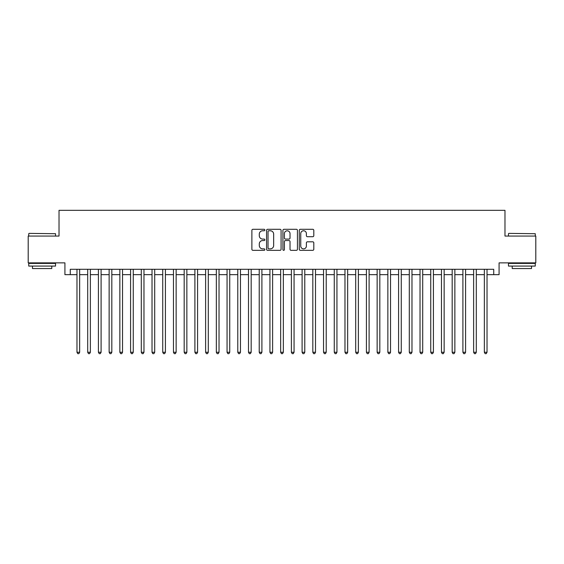 <?xml version="1.0" encoding="UTF-8"?>
<svg xmlns="http://www.w3.org/2000/svg" width="564" height="564" viewBox="0 0 564 564"><rect width="100%" height="100%" fill="white"/><g stroke="black" fill="none" stroke-linecap="round" stroke-linejoin="round"><path stroke-width="0.85" d="M264.847 230.027A0.733 0.733 0 0 0 264.114 229.294L252.933 229.294A1.05 1.05 0 0 0 251.882 230.345L251.882 249.288A1.05 1.05 0 0 0 252.933 250.338L264.114 250.338A0.733 0.733 0 0 0 264.847 249.605A0.733 0.733 0 0 0 264.114 248.865L262.662 248.865A3.37 3.37 0 0 1 259.299 245.495L259.299 243.923A3.37 3.37 0 0 1 262.662 240.553L264.114 240.553A0.733 0.733 0 0 0 264.847 239.813A0.733 0.733 0 0 0 264.114 239.08L262.662 239.08A3.37 3.37 0 0 1 259.299 235.71L259.299 234.131A3.37 3.37 0 0 1 262.662 230.768L264.114 230.768A0.733 0.733 0 0 0 264.847 230.027M312.752 236.711A1.05 1.05 0 0 0 313.803 235.66L313.803 230.345A1.05 1.05 0 0 0 312.752 229.294L300.337 229.294A1.05 1.05 0 0 0 299.287 230.345L299.287 249.288A1.05 1.05 0 0 0 300.337 250.338L312.752 250.338A1.05 1.05 0 0 0 313.803 249.288L313.803 242.865A1.05 1.05 0 0 0 312.752 241.815L307.436 241.815A1.05 1.05 0 0 0 306.386 242.865L306.386 246.052A2.813 2.813 0 0 1 303.573 248.865A2.813 2.813 0 0 1 300.753 246.052L300.753 233.581A2.813 2.813 0 0 1 303.573 230.768A2.813 2.813 0 0 1 306.386 233.581L306.386 235.66A1.05 1.05 0 0 0 307.436 236.711L312.752 236.711M70.274 274.654L70.274 269.296L493.726 269.296L493.726 274.654L499.084 274.654L499.084 262.866L535.8 262.866L535.8 236.062L504.977 236.062L504.977 210.337L59.023 210.337L59.023 236.062L28.2 236.062L28.2 262.866L64.916 262.866L64.916 274.654L76.979 274.654M281.076 230.345A1.05 1.05 0 0 0 280.026 229.294L267.611 229.294A1.05 1.05 0 0 0 266.56 230.345L266.56 249.288A1.05 1.05 0 0 0 267.611 250.338L280.026 250.338A1.05 1.05 0 0 0 281.076 249.288L281.076 230.345M283.974 229.294L296.389 229.294A1.05 1.05 0 0 1 297.439 230.345L297.439 249.288A1.05 1.05 0 0 1 296.389 250.338L291.073 250.338A1.05 1.05 0 0 1 290.023 249.288L290.023 241.603A1.05 1.05 0 0 0 288.972 240.553L285.447 240.553A1.05 1.05 0 0 0 284.397 241.603L284.397 249.605A0.733 0.733 0 0 1 283.657 250.338A0.733 0.733 0 0 1 282.924 249.605L282.924 230.345A1.05 1.05 0 0 1 283.974 229.294M79.658 274.654L87.695 274.654M90.374 274.654L98.418 274.654M101.097 274.654L109.134 274.654M111.82 274.654L119.857 274.654M122.536 274.654L130.58 274.654M133.259 274.654L141.296 274.654M143.975 274.654L152.019 274.654M154.698 274.654L162.735 274.654M165.421 274.654L173.458 274.654M176.137 274.654L184.181 274.654M186.86 274.654L194.897 274.654M197.576 274.654L205.62 274.654M208.299 274.654L216.336 274.654M219.022 274.654L227.059 274.654M229.738 274.654L237.782 274.654M240.461 274.654L248.498 274.654M251.177 274.654L259.221 274.654M261.9 274.654L269.937 274.654M272.616 274.654L280.661 274.654M283.339 274.654L291.384 274.654M294.063 274.654L302.1 274.654M304.779 274.654L312.823 274.654M315.502 274.654L323.539 274.654M326.218 274.654L334.262 274.654M336.941 274.654L344.978 274.654M347.664 274.654L355.701 274.654M358.38 274.654L366.424 274.654M369.103 274.654L377.14 274.654M379.819 274.654L387.863 274.654M390.542 274.654L398.579 274.654M401.265 274.654L409.302 274.654M411.981 274.654L420.025 274.654M422.704 274.654L430.741 274.654M433.42 274.654L441.464 274.654M444.143 274.654L452.18 274.654M454.866 274.654L462.903 274.654M465.582 274.654L473.626 274.654M476.305 274.654L484.342 274.654M487.021 274.654L493.726 274.654M268.767 230.768A0.733 0.733 0 0 0 268.034 231.501L268.034 248.132A0.733 0.733 0 0 0 268.767 248.865L270.297 248.865A3.37 3.37 0 0 0 273.66 245.495L273.66 234.131A3.37 3.37 0 0 0 270.297 230.768L268.767 230.768M290.023 233.637A2.813 2.813 0 0 0 287.21 230.817A2.813 2.813 0 0 0 284.397 233.637L284.397 238.029A1.05 1.05 0 0 0 285.447 239.08L288.972 239.08A1.05 1.05 0 0 0 290.023 238.029L290.023 233.637M79.658 269.296L79.658 352.267L76.979 352.267L76.979 269.296M79.658 352.267L78.854 353.663L77.783 353.663L76.979 352.267M29.06 233.383L55.54 233.707L29.06 233.383M42.138 266.081L28.736 266.081L28.736 263.402L55.54 263.402L55.54 266.081L42.138 266.081M51.782 266.081L51.782 268.549L32.486 268.549L32.486 266.081M508.784 233.383L535.264 233.707L508.784 233.383M521.862 266.081L508.46 266.081L508.46 263.402L535.264 263.402L535.264 266.081L521.862 266.081M531.514 266.081L531.514 268.549L512.218 268.549L512.218 266.081M90.374 269.296L90.374 352.267L87.695 352.267L87.695 269.296M90.374 352.267L89.57 353.663L88.499 353.663L87.695 352.267M101.097 269.296L101.097 352.267L98.418 352.267L98.418 269.296M101.097 352.267L100.293 353.663L99.222 353.663L98.418 352.267M111.82 269.296L111.82 352.267L109.134 352.267L109.134 269.296M111.82 352.267L111.016 353.663L109.945 353.663L109.134 352.267M122.536 269.296L122.536 352.267L119.857 352.267L119.857 269.296M122.536 352.267L121.732 353.663L120.661 353.663L119.857 352.267M133.259 269.296L133.259 352.267L130.58 352.267L130.58 269.296M133.259 352.267L132.455 353.663L131.384 353.663L130.58 352.267M143.975 269.296L143.975 352.267L141.296 352.267L141.296 269.296M143.975 352.267L143.171 353.663L142.1 353.663L141.296 352.267M154.698 269.296L154.698 352.267L152.019 352.267L152.019 269.296M154.698 352.267L153.894 353.663L152.823 353.663L152.019 352.267M165.421 269.296L165.421 352.267L162.735 352.267L162.735 269.296M165.421 352.267L164.617 353.663L163.539 353.663L162.735 352.267M176.137 269.296L176.137 352.267L173.458 352.267L173.458 269.296M176.137 352.267L175.333 353.663L174.262 353.663L173.458 352.267M186.86 269.296L186.86 352.267L184.181 352.267L184.181 269.296M186.86 352.267L186.057 353.663L184.985 353.663L184.181 352.267M197.576 269.296L197.576 352.267L194.897 352.267L194.897 269.296M197.576 352.267L196.773 353.663L195.701 353.663L194.897 352.267M208.299 269.296L208.299 352.267L205.62 352.267L205.62 269.296M208.299 352.267L207.496 353.663L206.424 353.663L205.62 352.267M219.022 269.296L219.022 352.267L216.336 352.267L216.336 269.296M219.022 352.267L218.212 353.663L217.14 353.663L216.336 352.267M229.738 269.296L229.738 352.267L227.059 352.267L227.059 269.296M229.738 352.267L228.935 353.663L227.863 353.663L227.059 352.267M240.461 269.296L240.461 352.267L237.782 352.267L237.782 269.296M240.461 352.267L239.658 353.663L238.586 353.663L237.782 352.267M251.177 269.296L251.177 352.267L248.498 352.267L248.498 269.296M251.177 352.267L250.374 353.663L249.302 353.663L248.498 352.267M261.9 269.296L261.9 352.267L259.221 352.267L259.221 269.296M261.9 352.267L261.097 353.663L260.025 353.663L259.221 352.267M272.616 269.296L272.616 352.267L269.937 352.267L269.937 269.296M272.616 352.267L271.813 353.663L270.741 353.663L269.937 352.267M283.339 269.296L283.339 352.267L280.661 352.267L280.661 269.296M283.339 352.267L282.536 353.663L281.464 353.663L280.661 352.267M294.063 269.296L294.063 352.267L291.384 352.267L291.384 269.296M294.063 352.267L293.259 353.663L292.187 353.663L291.384 352.267M304.779 269.296L304.779 352.267L302.1 352.267L302.1 269.296M304.779 352.267L303.975 353.663L302.903 353.663L302.1 352.267M315.502 269.296L315.502 352.267L312.823 352.267L312.823 269.296M315.502 352.267L314.698 353.663L313.626 353.663L312.823 352.267M326.218 269.296L326.218 352.267L323.539 352.267L323.539 269.296M326.218 352.267L325.414 353.663L324.342 353.663L323.539 352.267M336.941 269.296L336.941 352.267L334.262 352.267L334.262 269.296M336.941 352.267L336.137 353.663L335.065 353.663L334.262 352.267M347.664 269.296L347.664 352.267L344.978 352.267L344.978 269.296M347.664 352.267L346.86 353.663L345.788 353.663L344.978 352.267M358.38 269.296L358.38 352.267L355.701 352.267L355.701 269.296M358.38 352.267L357.576 353.663L356.504 353.663L355.701 352.267M369.103 269.296L369.103 352.267L366.424 352.267L366.424 269.296M369.103 352.267L368.299 353.663L367.227 353.663L366.424 352.267M379.819 269.296L379.819 352.267L377.14 352.267L377.14 269.296M379.819 352.267L379.015 353.663L377.943 353.663L377.14 352.267M390.542 269.296L390.542 352.267L387.863 352.267L387.863 269.296M390.542 352.267L389.738 353.663L388.666 353.663L387.863 352.267M401.265 269.296L401.265 352.267L398.579 352.267L398.579 269.296M401.265 352.267L400.461 353.663L399.382 353.663L398.579 352.267M411.981 269.296L411.981 352.267L409.302 352.267L409.302 269.296M411.981 352.267L411.177 353.663L410.106 353.663L409.302 352.267M422.704 269.296L422.704 352.267L420.025 352.267L420.025 269.296M422.704 352.267L421.9 353.663L420.829 353.663L420.025 352.267M433.42 269.296L433.42 352.267L430.741 352.267L430.741 269.296M433.42 352.267L432.616 353.663L431.545 353.663L430.741 352.267M444.143 269.296L444.143 352.267L441.464 352.267L441.464 269.296M444.143 352.267L443.339 353.663L442.268 353.663L441.464 352.267M454.866 269.296L454.866 352.267L452.18 352.267L452.18 269.296M454.866 352.267L454.055 353.663L452.984 353.663L452.18 352.267M465.582 269.296L465.582 352.267L462.903 352.267L462.903 269.296M465.582 352.267L464.778 353.663L463.707 353.663L462.903 352.267M476.305 269.296L476.305 352.267L473.626 352.267L473.626 269.296M476.305 352.267L475.501 353.663L474.43 353.663L473.626 352.267M487.021 269.296L487.021 352.267L484.342 352.267L484.342 269.296M487.021 352.267L486.217 353.663L485.146 353.663L484.342 352.267M28.736 236.062L28.736 233.707M34.848 263.402L34.848 262.866M49.428 263.402L49.428 262.866M55.54 236.062L55.54 233.707M508.46 236.062L508.46 233.707M514.572 263.402L514.572 262.866M529.152 263.402L529.152 262.866M535.264 236.062L535.264 233.707"/></g></svg>
